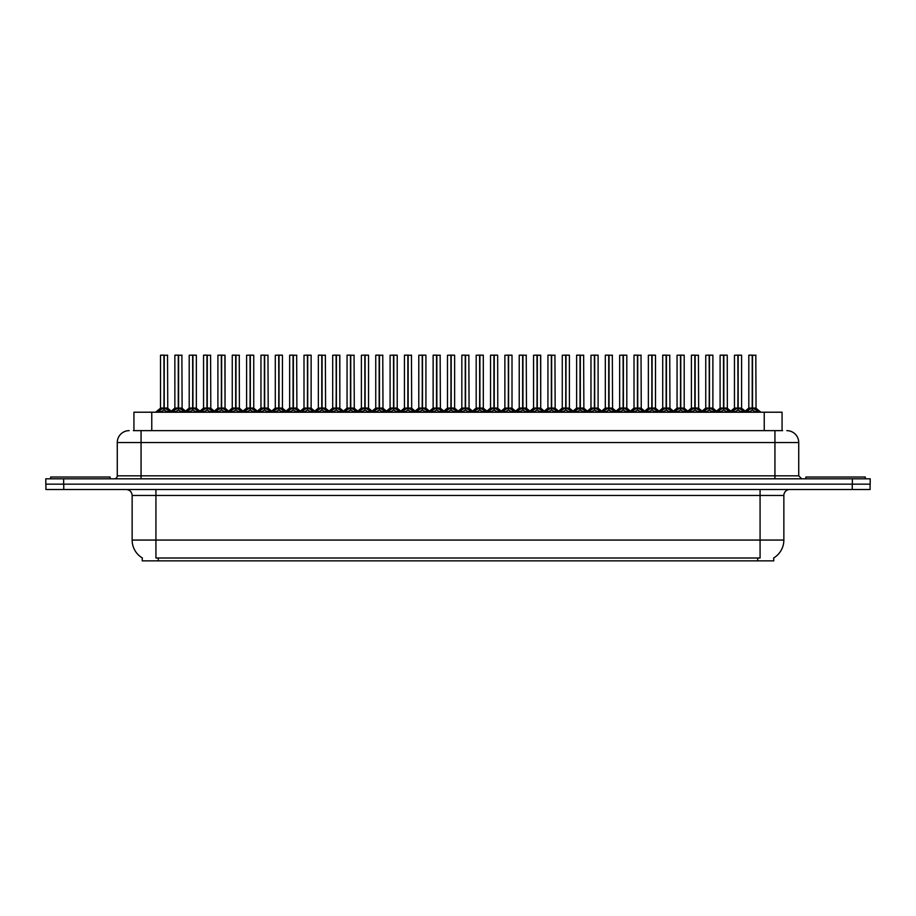 <?xml version="1.0" encoding="UTF-8"?>
<svg xmlns="http://www.w3.org/2000/svg" width="916" height="916" viewBox="0 0 916 916"><rect width="100%" height="100%" fill="white"/><g stroke="black" fill="none" stroke-linecap="round" stroke-linejoin="round"><path stroke-width="1.37" d="M133.931 430.646L133.931 412.211L782.069 412.211L782.069 430.646M773.745 557.913L773.745 560.867L142.255 560.867L142.255 557.913M142.427 558.016A20.816 20.816 0 0 1 132.144 540.062L155.926 540.062L155.926 558.016L760.074 558.016L760.074 540.062L783.856 540.062L783.856 495.464A5.943 5.943 0 0 1 789.81 489.51M132.144 540.062L132.144 495.464C131.79 491.846 129.809 489.865 126.19 489.51M773.573 558.016A20.816 20.816 0 0 0 783.856 540.062M63.754 489.51L870.086 489.51L870.086 484.163L45.915 484.163L45.915 489.51L63.754 489.51L63.754 484.163M870.086 489.51L870.086 484.163M133.667 430.646L782.607 430.646M133.393 430.646L141.064 430.646L141.064 442.543L117.271 442.543L117.271 475.839A2.977 2.977 0 0 1 114.305 478.816M129.167 430.646A11.897 11.897 0 0 0 117.271 442.543M786.833 430.646A11.897 11.897 0 0 1 798.729 442.543L798.729 475.839L801.695 478.816M63.639 478.816L45.8 478.816L45.8 484.163L63.639 484.163L63.639 478.816L852.361 478.816L852.361 484.163L870.2 484.163L870.2 478.816L852.361 478.816M731.93 412.211L733.968 410.07L737.872 408.055L737.872 410.173L738.078 355.133L741.594 355.248L741.594 408.055L738.182 408.055L742.075 410.07L744.113 412.211M741.468 355.133L738.182 355.248L738.182 410.173L738.078 408.055L741.697 408.284L738.571 408.284M737.872 355.133L734.46 355.248L737.872 355.133L734.46 355.248L734.46 408.055L738.182 408.055M737.975 355.133L738.078 408.055M737.872 355.248L738.021 408.055M736.83 355.133L739.212 355.133M742.075 410.07L742.075 412.211L738.182 410.173M737.872 410.173L733.979 412.223M746.277 412.211L748.315 410.07L752.219 408.055L752.219 410.173L752.425 355.133L748.922 355.133L752.322 355.133L752.322 408.055L756.421 410.07L758.459 412.211M752.528 408.055L752.528 410.173L752.425 408.055L755.94 408.055L752.528 408.055L752.517 355.133M752.219 355.133L748.807 355.248L748.807 408.055L752.425 408.055M752.918 408.284L756.043 408.284L755.815 355.133M752.219 355.248L752.219 408.055L748.807 408.055L745.2 411.124L741.697 408.284L746.551 412.211M752.322 355.133L751.177 355.133M756.41 412.223L752.528 410.173M752.219 410.173L748.326 412.223L748.315 410.07M110.138 478.816L110.138 477.03L50.678 477.03L50.678 478.816M865.322 478.816L865.322 477.03L805.862 477.03L805.862 478.816M703.236 412.211L705.274 410.07L709.167 408.055L709.167 410.173L709.373 355.133L712.888 355.248L712.888 408.055L709.476 408.055L713.381 410.07L715.419 412.211M712.774 355.133L709.476 355.248L709.476 410.173L709.373 408.055L713.003 408.284L709.877 408.284M709.179 355.133L705.755 355.248L709.179 355.133L705.755 355.248L705.755 408.055L709.476 408.055M709.27 355.133L709.373 408.055M709.167 355.248L709.327 408.055M708.137 355.133L710.518 355.133M713.381 410.07L713.381 412.211L709.476 410.173M709.167 410.173L705.286 412.223L705.274 410.07M674.531 412.211L676.581 410.07L680.473 408.055L680.473 410.173L680.68 355.133L684.195 355.248L684.195 408.055L680.783 408.055L684.676 410.07L686.725 412.211M684.08 355.133L680.783 355.248L680.783 410.173L680.68 408.055L684.309 408.284L681.172 408.284M680.473 355.133L677.061 355.248L680.473 355.133L677.061 355.248L677.061 408.055L680.783 408.055M680.577 355.133L680.68 408.055M680.473 355.248L680.634 408.055M679.443 355.133L681.813 355.133M684.676 410.07L684.676 412.211L680.783 410.173M680.473 410.173L676.581 412.223L676.581 410.07M645.837 412.211L647.875 410.07L651.78 408.055L651.78 410.173L651.986 355.133L655.501 355.248L655.501 408.055L652.089 408.055L655.982 410.07L658.02 412.211M655.375 355.133L652.089 355.248L652.089 410.173L651.986 408.055L655.604 408.284L652.478 408.284M651.78 355.133L648.368 355.248L651.78 355.133L648.368 355.248L648.368 408.055L652.089 408.055M651.78 355.248L651.986 408.055M650.738 355.133L653.119 355.133M651.883 355.133L651.929 408.055M655.982 410.07L655.982 412.211L652.089 410.173M651.78 410.173L647.887 412.223L647.875 410.07M617.144 412.211L619.182 410.07L623.075 408.055L623.075 410.173L623.281 355.133L626.807 355.248L626.807 408.055L623.395 408.055L627.288 410.07L629.326 412.211M623.086 355.133L619.663 355.248L623.178 355.133L623.395 410.173L623.384 355.133M623.178 355.133L619.663 355.248L619.663 408.055L623.281 408.055M623.075 355.248L623.235 408.055M622.044 355.133L624.426 355.133M627.288 410.07L627.288 412.211L623.395 410.173M623.075 410.173L619.193 412.223M705.755 355.248L705.755 408.055L709.167 408.055M623.395 355.248L626.681 355.133M717.583 412.211L719.621 410.07L723.514 408.055L723.514 410.173L723.72 355.133L727.121 355.133L723.72 355.133M727.121 355.133L723.835 355.248L723.835 408.101L727.728 410.07L729.766 412.211M723.835 408.101L723.835 410.173L723.72 408.055L727.247 408.055L723.674 408.055M723.525 355.133L720.102 355.248L720.102 408.055L723.617 408.055L723.617 355.133L720.228 355.133L723.617 355.133M727.247 355.248L727.35 408.284L724.224 408.284M723.514 355.248L723.514 408.055L720.113 408.055L716.495 411.124L713.003 408.284L717.846 412.211M722.484 355.133L724.865 355.133M727.728 410.07L727.728 412.211L723.835 410.173M723.514 410.173L719.633 412.223L719.621 410.07M688.889 412.211L690.927 410.07L694.82 408.055L694.82 410.173L695.026 355.133L691.523 355.133L694.923 355.133L694.923 408.055L699.034 410.07L701.072 412.211M695.13 408.055L695.13 410.173L695.026 408.055L698.542 408.055L695.13 408.055L695.13 355.133M694.832 355.133L691.408 355.248L691.408 408.055L695.026 408.055M695.519 408.284L698.656 408.284L698.427 355.133M694.82 355.248L694.82 408.055L691.408 408.055L687.802 411.124L684.309 408.284L689.153 412.211M694.923 355.133L693.79 355.133M699.034 410.07L699.034 412.211L695.13 410.173M694.82 410.173L690.939 412.223L690.927 410.07M660.184 412.211L662.222 410.07L666.127 408.055L666.127 410.173L666.333 355.133L662.829 355.133L666.23 355.133L666.23 408.055L670.329 410.07L672.367 412.211M666.436 408.055L666.436 410.173L666.333 408.055L669.848 408.055L666.436 408.055L666.436 355.133M666.127 355.133L662.715 355.248L662.715 408.055L666.333 408.055M666.825 408.284L669.951 408.284L669.733 355.133M666.127 355.248L666.127 408.055L662.715 408.055L659.108 411.124L655.604 408.284L660.459 412.211M666.23 355.133L665.096 355.133M670.329 410.07L670.329 412.211L666.436 410.173M666.127 410.173L662.234 412.223L662.222 410.07M631.49 412.211L633.529 410.07L637.433 408.055L637.422 410.173L637.639 355.133L634.135 355.133L637.536 355.133L637.536 408.055L641.635 410.07L643.673 412.211M637.742 408.055L637.742 410.173L637.639 408.055L641.154 408.055L637.742 408.055L637.731 355.133M637.433 355.133L634.009 355.248L634.009 408.055L637.639 408.055M638.131 408.284L641.257 408.284L641.028 355.133M637.433 355.248L637.433 408.055L634.021 408.055L630.414 411.124L626.91 408.284L623.785 408.284M637.536 355.133L636.391 355.133M641.624 412.223L637.742 410.173M637.422 410.173L633.54 412.223L633.529 410.07M588.45 412.211L590.488 410.07L594.381 408.055L594.381 410.173L594.587 355.133L598.102 355.248L598.102 408.055L594.69 408.055L598.595 410.07L600.633 412.211M597.988 355.133L594.69 355.248L594.69 410.173L594.587 408.055L598.217 408.284L595.079 408.284M594.392 355.133L590.969 355.248L594.392 355.133L590.969 355.248L590.969 408.055L594.69 408.055M594.484 355.133L594.587 408.055M594.381 355.248L594.541 408.055M593.35 355.133L595.732 355.133M598.595 410.07L598.595 412.211L594.69 410.173M594.381 410.173L590.499 412.223L590.488 410.07M559.745 412.211L561.783 410.07L565.687 408.055L565.687 410.173L565.893 355.133L569.409 355.248L569.409 408.055L565.996 408.055L569.889 410.07L571.928 412.211M569.294 355.133L565.996 355.248L565.996 410.173L565.893 408.055L569.512 408.284L566.386 408.284M565.687 355.133L562.275 355.248L565.687 355.133L562.275 355.248L562.275 408.055L565.996 408.055M565.79 355.133L565.893 408.055M565.687 355.248L565.836 408.055M564.657 355.133L567.027 355.133M569.889 410.07L569.889 412.211L565.996 410.173M565.687 410.173L561.794 412.223L561.783 410.07M531.051 412.211L533.089 410.07L536.982 408.055L536.982 410.173L537.2 355.133L540.715 355.248L540.715 408.055L537.303 408.055L541.196 410.07L543.234 412.211M540.715 355.248L537.303 355.248L537.303 410.173L537.2 408.055L540.715 408.055L540.589 355.133M536.994 355.133L533.57 355.248L536.994 355.133L533.57 355.248L533.57 408.055L537.303 408.055M536.982 355.248L537.2 408.055M535.952 355.133L538.333 355.133M537.097 355.133L537.142 408.055M541.196 410.07L541.196 412.211L537.303 410.173M536.982 410.173L533.101 412.223L533.089 410.07M502.357 412.211L504.395 410.07L508.288 408.055L508.288 410.173L508.495 355.133L512.01 355.248L512.01 408.055L508.598 408.055L512.502 410.07L514.54 412.211M511.895 355.133L508.598 355.248L508.598 410.173L508.495 408.055L512.124 408.284L508.998 408.284M508.3 355.133L504.876 355.248L508.3 355.133L504.876 355.248L504.876 408.055L508.598 408.055M508.391 355.133L508.495 408.055M508.288 355.248L508.449 408.055M507.258 355.133L509.64 355.133M512.502 410.07L512.502 412.211L508.598 410.173M508.288 410.173L504.407 412.223M602.797 412.211L604.835 410.07L608.728 408.055L608.728 410.173L608.934 355.133L605.442 355.133L608.831 355.133L608.831 408.055L612.941 410.07L614.98 412.211M609.037 408.055L609.037 410.173L608.934 408.055L612.449 408.055L609.037 408.055L609.037 355.133M608.739 355.133L605.316 355.248L605.316 408.055L608.888 408.055M609.438 408.284L612.564 408.284L612.335 355.133M608.728 355.248L608.728 408.055L605.316 408.055L601.709 411.124L598.217 408.284L603.06 412.211M608.831 355.133L607.697 355.133M612.941 410.07L612.941 412.211L609.037 410.173M608.728 410.173L604.846 412.223L604.835 410.07M574.092 412.211L576.141 410.07L580.034 408.055L580.034 410.173L580.24 355.133L576.736 355.133L580.137 355.133L580.137 408.055L584.236 410.07L586.286 412.211M580.343 408.055L580.343 410.173L580.24 408.055L583.755 408.055L580.343 408.055L580.343 355.133M580.034 355.133L576.622 355.248L576.622 408.055L580.24 408.055M580.733 408.284L583.87 408.284L583.641 355.133M580.034 355.248L580.034 408.055L576.622 408.055L573.015 411.124L569.512 408.284L574.366 412.211M580.137 355.133L579.004 355.133M584.236 410.07L584.236 412.211L580.343 410.173M580.034 410.173L576.141 412.223L576.141 410.07M545.398 412.211L547.436 410.07L551.34 408.055L551.34 410.173L551.547 355.133L548.043 355.133L551.443 355.133L551.443 408.055L555.543 410.07L557.581 412.211M551.65 408.055L551.65 410.173L551.547 408.055L555.062 408.055L551.65 408.055L551.638 355.133M551.34 355.133L547.928 355.248L547.928 408.055L551.547 408.055M552.039 408.284L555.165 408.284L554.936 355.133M551.34 355.248L551.34 408.055L547.928 408.055L544.322 411.124L540.818 408.284L537.692 408.284M551.443 355.133L550.298 355.133M555.543 410.07L555.543 412.211L551.65 410.173M551.34 410.173L547.447 412.223L547.436 410.07M516.704 412.211L518.742 410.07L522.635 408.055L522.635 410.173L522.841 355.133L519.349 355.133L522.738 355.133L522.738 408.055L526.849 410.07L528.887 412.211M522.956 408.055L522.956 410.173L522.841 408.055L526.368 408.055L522.956 408.055L522.944 355.133M522.647 355.133L519.223 355.248L519.223 408.055L522.841 408.055M523.345 408.284L526.471 408.284L526.242 355.133M522.635 355.248L522.635 408.055L519.223 408.055L515.616 411.124L512.124 408.284L516.967 412.211M522.738 355.133L521.605 355.133M526.837 412.223L522.956 410.173M522.635 410.173L518.754 412.223L518.742 410.07M590.969 355.248L590.969 408.055L594.381 408.055M562.275 355.248L562.275 408.055L565.687 408.055M473.652 412.211L475.702 410.07L479.595 408.055L479.595 410.173L479.801 355.133L483.316 355.248L483.316 408.055L479.904 408.055L483.797 410.07L485.846 412.211M483.201 355.133L479.904 355.248L479.904 410.173L479.801 408.055L483.43 408.284L480.293 408.284M479.595 355.133L476.183 355.248L479.595 355.133L476.183 355.248L476.183 408.055L479.904 408.055M479.698 355.133L479.801 408.055M479.595 355.248L479.755 408.055M478.564 355.133L480.934 355.133M483.797 410.07L483.797 412.211L479.904 410.173M479.595 410.173L475.702 412.223L475.702 410.07M444.958 412.211L446.997 410.07L450.901 408.055L450.901 410.173L451.107 355.133L454.622 355.248L454.622 408.055L451.21 408.055L455.103 410.07L457.141 412.211M454.496 355.133L451.21 355.248L451.21 410.173L451.107 408.055L454.725 408.284L451.599 408.284M450.901 355.133L447.489 355.248L450.901 355.133L447.489 355.248L447.489 408.055L451.21 408.055M451.004 355.133L451.107 408.055M450.901 355.248L451.05 408.055M449.859 355.133L452.241 355.133M455.103 410.07L455.103 412.211L451.21 410.173M450.901 410.173L447.008 412.223L446.997 410.07M416.265 412.211L418.303 410.07L422.196 408.055L422.196 410.173L422.402 355.133L425.929 355.248L425.929 408.055L422.516 408.055L426.409 410.07L428.448 412.211M425.803 355.133L422.516 355.248L422.516 410.173L422.402 408.055L426.032 408.284L422.906 408.284M422.207 355.133L418.784 355.248L422.207 355.133L418.784 355.248L418.784 408.055L422.516 408.055M422.299 355.133L422.402 408.055M422.196 355.248L422.356 408.055M421.165 355.133L423.547 355.133M426.409 410.07L426.409 412.211L422.516 410.173M422.196 410.173L418.314 412.223L418.303 410.07M387.571 412.211L389.609 410.07L393.502 408.055L393.502 410.173L393.708 355.133L397.223 355.248L397.223 408.055L393.811 408.055L397.716 410.07L399.754 412.211M397.109 355.133L393.811 355.248L393.811 410.173L393.708 408.055L397.338 408.284L394.201 408.284M393.502 355.133L390.09 355.248L393.502 355.133L390.09 355.248L390.09 408.055L393.811 408.055M393.605 355.133L393.708 408.055M393.502 355.248L393.662 408.055M392.472 355.133L394.853 355.133M397.716 410.07L397.716 412.211L393.811 410.173M393.502 410.173L389.609 412.223L389.609 410.07M358.866 412.211L360.904 410.07L364.808 408.055L364.808 410.173L365.015 355.133L368.53 355.248L368.53 408.055L365.118 408.055L369.011 410.07L371.049 412.211M368.415 355.133L365.118 355.248L365.118 410.173L365.015 408.055L368.633 408.284L365.507 408.284M364.808 355.133L361.396 355.248L364.808 355.133L361.396 355.248L361.396 408.055L365.118 408.055M364.911 355.133L365.015 408.055M364.808 355.248L364.957 408.055M363.767 355.133L366.148 355.133M369.011 410.07L369.011 412.211L365.118 410.173M364.808 410.173L360.915 412.223L360.904 410.07M330.172 412.211L332.21 410.07L336.103 408.055L336.103 410.173L336.321 355.133L339.836 355.248L339.836 408.055L336.424 408.055L340.317 410.07L342.355 412.211M339.836 355.248L336.424 355.248L336.424 410.173L336.321 408.055L339.836 408.055L339.71 355.133M336.115 355.133L332.691 355.248L336.115 355.133L332.691 355.248L332.691 408.055L336.424 408.055M336.218 355.133L336.321 408.055M336.103 355.248L336.264 408.055M335.073 355.133L337.454 355.133M340.317 410.07L340.317 412.211L336.424 410.173M336.103 410.173L332.222 412.223L332.21 410.07M488.01 412.211L490.049 410.07L493.942 408.055L493.942 410.173L494.148 355.133L497.548 355.133L494.148 355.133M497.548 355.133L494.251 355.248L494.251 408.101L498.155 410.07L500.193 412.211M494.251 408.101L494.251 410.173L494.148 408.055L497.663 408.055L494.102 408.055M493.953 355.133L490.529 355.248L490.529 408.055L494.045 408.055L494.045 355.133L490.644 355.133L494.045 355.133M497.663 355.248L497.777 408.284L494.64 408.284M493.942 355.248L493.942 408.055L490.529 408.055L486.923 411.124L483.43 408.284L488.274 412.211M492.911 355.133L495.293 355.133M498.155 410.07L498.155 412.211L494.251 410.173M493.942 410.173L490.049 412.223L490.049 410.07M459.305 412.211L461.343 410.07L465.248 408.055L465.248 410.173L465.454 355.133L461.95 355.133L465.351 355.133L465.351 408.055L469.45 410.07L471.488 412.211M465.557 408.055L465.557 410.173L465.454 408.055L468.969 408.055L465.557 408.055L465.546 355.133M465.248 355.133L461.836 355.248L461.836 408.055L465.454 408.055M465.946 408.284L469.072 408.284L468.855 355.133M465.248 355.248L465.248 408.055L461.836 408.055L458.229 411.124L454.725 408.284L459.58 412.211M465.351 355.133L464.206 355.133M469.45 410.07L469.45 412.211L465.557 410.173M465.248 410.173L461.355 412.223M430.612 412.211L432.65 410.07L436.543 408.055L436.543 410.173L436.76 355.133L433.257 355.133L436.657 355.133L436.657 408.055L440.756 410.07L442.794 412.211M436.863 408.055L436.863 410.173L436.76 408.055L440.275 408.055L436.863 408.055L436.852 355.133M436.554 355.133L433.131 355.248L433.131 408.055L436.76 408.055M437.253 408.284L440.378 408.284L440.149 355.133M436.543 355.248L436.543 408.055L433.142 408.055L429.524 411.124L426.032 408.284L430.886 412.211M436.657 355.133L435.512 355.133M440.756 410.07L440.756 412.211L436.863 410.173M436.543 410.173L432.661 412.223L432.65 410.07M401.918 412.211L403.956 410.07L407.849 408.055L407.849 410.173L408.055 355.133L404.563 355.133L407.952 355.133L407.952 408.055L412.063 410.07L414.101 412.211M408.158 408.055L408.158 410.173L408.055 408.055L411.57 408.055L408.158 408.055L408.158 355.133M407.86 355.133L404.437 355.248L404.437 408.055L408.055 408.055M408.559 408.284L411.685 408.284L411.456 355.133M407.849 355.248L407.849 408.055L404.437 408.055L400.83 411.124L397.338 408.284L402.181 412.211M407.952 355.133L406.819 355.133M412.051 412.223L408.158 410.173M407.849 410.173L403.967 412.223L403.956 410.07M373.213 412.211L375.262 410.07L379.155 408.055L379.155 410.173L379.361 355.133L375.858 355.133L379.258 355.133L379.258 408.055L383.357 410.07L385.407 412.211M379.464 408.055L379.464 410.173L379.361 408.055L382.877 408.055L379.464 408.055L379.464 355.133M379.155 355.133L375.743 355.248L375.743 408.055L379.361 408.055M379.854 408.284L382.991 408.284L382.762 355.133M379.155 355.248L379.155 408.055L375.743 408.055L372.136 411.124L368.633 408.284L373.488 412.211M379.258 355.133L378.125 355.133M383.357 410.07L383.357 412.211L379.464 410.173M379.155 410.173L375.262 412.223L375.262 410.07M344.519 412.211L346.557 410.07L350.462 408.055L350.462 410.173L350.668 355.133L347.164 355.133L350.565 355.133L350.565 408.055L354.664 410.07L356.702 412.211M350.771 408.055L350.771 410.173L350.668 408.055L354.183 408.055L350.771 408.055L350.759 355.133M350.462 355.133L347.05 355.248L347.05 408.055L350.668 408.055M351.16 408.284L354.286 408.284L354.057 355.133M350.462 355.248L350.462 408.055L347.05 408.055L343.443 411.124L339.939 408.284L336.813 408.284M350.565 355.133L349.42 355.133M354.664 410.07L354.664 412.211L350.771 410.173M350.462 410.173L346.569 412.223M301.478 412.211L303.517 410.07L307.41 408.055L307.41 410.173L307.616 355.133L311.131 355.248L311.131 408.055L307.719 408.055L311.623 410.07L313.661 412.211M311.016 355.133L307.719 355.248L307.719 410.173L307.616 408.055L311.245 408.284L308.12 408.284M307.421 355.133L303.998 355.248L307.421 355.133L303.998 355.248L303.998 408.055L307.719 408.055M307.513 355.133L307.616 408.055M307.41 355.248L307.57 408.055M306.379 355.133L308.761 355.133M311.623 410.07L311.623 412.211L307.719 410.173M307.41 410.173L303.528 412.223L303.517 410.07M272.773 412.211L274.823 410.07L278.716 408.055L278.716 410.173L278.922 355.133L282.437 355.248L282.437 408.055L279.025 408.055L282.918 410.07L284.968 412.211M282.323 355.133L279.025 355.248L279.025 410.173L278.922 408.055L282.552 408.284L279.414 408.284M278.716 355.133L275.304 355.248L278.716 355.133L275.304 355.248L275.304 408.055L279.025 408.055M278.819 355.133L278.922 408.055M278.716 355.248L278.865 408.055M277.685 355.133L280.056 355.133M282.918 410.07L282.918 412.211L279.025 410.173M278.716 410.173L274.823 412.223L274.823 410.07M244.08 412.211L246.118 410.07L250.022 408.055L250.022 410.173L250.228 355.133L253.743 355.248L253.743 408.055L250.331 408.055L254.224 410.07L256.262 412.211M253.618 355.133L250.331 355.248L250.331 410.173L250.228 408.055L253.846 408.284L250.721 408.284M250.022 355.133L246.61 355.248L250.022 355.133L246.61 355.248L246.61 408.055L250.331 408.055M250.125 355.133L250.228 408.055M250.022 355.248L250.171 408.055M248.98 355.133L251.362 355.133M254.213 412.223L250.331 410.173M250.022 410.173L246.129 412.223L246.118 410.07M215.386 412.211L217.424 410.07L221.317 408.055L221.317 410.173L221.523 355.133L225.038 355.248L225.038 408.055L221.626 408.055L225.531 410.07L227.569 412.211M225.038 355.248L221.626 355.248L221.626 410.173L221.523 408.055L225.038 408.055L224.924 355.133M221.329 355.133L217.905 355.248L221.329 355.133L217.905 355.248L217.905 408.055L221.626 408.055M221.317 355.248L221.477 408.055L221.42 355.133M220.287 355.133L222.668 355.133M221.317 408.055L217.905 408.055L217.905 355.248M225.531 410.07L225.531 412.211L221.626 410.173M221.317 410.173L217.436 412.223L217.424 410.07M186.692 412.211L188.73 410.07L192.623 408.055L192.623 410.173L192.829 355.133L196.345 355.248L196.345 408.055L192.933 408.055L196.837 410.07L198.875 412.211M196.23 355.133L192.933 355.248L192.933 410.173L192.829 408.055L196.459 408.284L193.322 408.284M192.623 355.133L189.211 355.248L192.623 355.133L189.211 355.248L189.211 408.055L192.933 408.055M192.726 355.133L192.829 408.055M192.623 355.248L192.784 408.055M191.593 355.133L193.963 355.133M196.837 410.07L196.837 412.211L192.933 410.173M192.623 410.173L188.73 412.223L188.73 410.07M157.987 412.211L160.025 410.07L163.93 408.055L163.93 410.173L164.136 355.133L160.632 355.133L164.033 355.133L164.033 408.055L168.132 410.07L170.17 412.211M164.239 408.055L164.239 410.173L164.136 408.055L167.651 408.055L164.239 408.055L164.227 355.133M163.93 355.133L160.518 355.248L160.518 408.055L164.136 408.055M164.628 408.284L167.754 408.284L167.536 355.133M163.93 355.248L164.079 408.055M164.033 355.133L162.888 355.133M168.132 410.07L168.132 412.211L164.239 410.173M163.93 410.173L160.037 412.223L160.025 410.07M315.825 412.211L317.863 410.07L321.756 408.055L321.756 410.173L321.963 355.133L318.47 355.133L321.86 355.133L321.86 408.055L325.97 410.07L328.008 412.211M322.066 408.055L322.077 410.173L321.963 408.055L325.489 408.055L322.066 408.055L322.066 355.133M321.768 355.133L318.344 355.248L318.344 408.055L321.963 408.055M322.466 408.284L325.592 408.284L325.363 355.133M321.756 355.248L321.756 408.055L318.344 408.055L314.738 411.124L311.245 408.284L316.089 412.211M321.86 355.133L320.726 355.133M325.97 410.07L325.97 412.211L322.077 410.173M321.756 410.173L317.875 412.223L317.863 410.07M287.132 412.211L289.17 410.07L293.063 408.055L293.063 410.173L293.269 355.133L289.765 355.133L293.166 355.133L293.166 408.055L297.276 410.07L299.314 412.211M293.372 408.055L293.372 410.173L293.269 408.055L296.784 408.055L293.372 408.055L293.372 355.133M293.063 355.133L289.651 355.248L289.651 408.055L293.269 408.055M293.761 408.284L296.899 408.284L296.67 355.133M293.063 355.248L293.063 408.055L289.651 408.055L286.044 411.124L282.552 408.284L287.395 412.211M293.166 355.133L292.032 355.133M297.265 412.223L293.372 410.173M293.063 410.173L289.17 412.223L289.17 410.07M258.426 412.211L260.465 410.07L264.369 408.055L264.369 410.173L264.575 355.133L261.071 355.133L264.472 355.133L264.472 408.055L268.571 410.07L270.609 412.211M264.678 408.055L264.678 410.173L264.575 408.055L268.09 408.055L264.678 408.055L264.667 355.133M264.369 355.133L260.957 355.248L260.957 408.055L264.575 408.055M265.067 408.284L268.193 408.284L267.976 355.133M264.369 355.248L264.369 408.055L260.957 408.055L257.35 411.124L253.846 408.284L258.701 412.211M264.472 355.133L263.327 355.133M268.571 410.07L268.571 412.211L264.678 410.173M264.369 410.173L260.476 412.223L260.465 410.07M229.733 412.211L231.771 410.07L235.664 408.055L235.664 410.173L235.881 355.133L232.378 355.133L235.778 355.133L235.778 408.055L239.877 410.07L241.916 412.211M239.397 355.248L235.984 355.248L235.984 410.173L235.881 408.055L239.397 408.055L239.271 355.133M235.675 355.133L232.252 355.248L232.252 408.055L235.881 408.055M235.664 355.248L235.664 408.055L232.263 408.055L228.645 411.124L225.153 408.284L222.027 408.284M235.778 355.133L234.633 355.133M239.877 410.07L239.877 412.211L235.984 410.173M235.664 410.173L231.782 412.223M201.039 412.211L203.077 410.07L206.97 408.055L206.97 410.173L207.176 355.133L203.684 355.133L207.073 355.133L207.073 408.055L211.184 410.07L213.222 412.211M207.279 408.055L207.279 410.173L207.176 408.055L210.691 408.055L207.279 408.055L207.279 355.133M206.982 355.133L203.558 355.248L203.558 408.055L207.176 408.055M207.68 408.284L210.806 408.284L210.577 355.133M206.97 355.248L206.97 408.055L203.558 408.055L199.951 411.124L196.459 408.284L201.302 412.211M207.073 355.133L205.94 355.133M211.184 410.07L211.184 412.211L207.279 410.173M206.97 410.173L203.089 412.223L203.077 410.07M172.334 412.211L174.384 410.07L178.276 408.055L178.276 410.173L178.483 355.133L174.979 355.133L178.38 355.133L178.38 408.055L182.479 410.07L184.528 412.211M178.586 408.055L178.586 410.173L178.483 408.055L181.998 408.055L178.586 408.055L178.586 355.133M178.276 355.133L174.864 355.248L174.864 408.055L178.483 408.055M178.975 408.284L182.112 408.284L181.883 355.133M178.276 355.248L178.276 408.055L174.864 408.055L171.258 411.124M178.38 355.133L177.246 355.133M182.479 410.07L182.479 412.211L178.586 410.173M178.276 410.173L174.384 412.223L174.384 410.07M332.691 355.248L332.691 408.055L336.103 408.055M275.304 355.248L275.304 408.055L278.716 408.055M235.984 408.055L239.385 408.055L236.374 408.284M757.692 560.867L757.692 557.913M158.308 560.867L158.308 557.913M151.77 430.646L151.77 412.211M764.23 430.646L764.23 412.211M760.074 489.51L760.074 495.464L132.144 495.464M783.856 495.464L760.074 495.464L760.074 540.062L155.926 540.062L155.926 489.51M852.246 489.51L852.246 484.163M141.064 478.816L141.064 475.839L798.729 475.839M117.271 475.839L141.064 475.839L141.064 442.543L774.936 442.543L774.936 478.816M798.729 442.543L774.936 442.543L774.936 430.646M737.472 408.284L734.46 408.055L737.872 408.055M742.704 410.608L742.704 412.211M733.968 410.07L733.968 412.211M733.35 410.608L733.35 412.211M751.818 408.284L748.693 408.284M755.94 355.248L752.528 355.248M756.421 410.07L756.421 412.211M757.051 410.608L757.051 412.211M747.696 410.608L747.696 412.211M708.778 408.284L705.755 408.055L700.797 412.211M713.999 410.608L713.999 412.211M704.644 410.608L704.644 412.211M680.084 408.284L677.061 408.055L680.473 408.055M685.305 410.608L685.305 412.211M675.951 410.608L675.951 412.211M651.379 408.284L648.368 408.055L651.78 408.055M656.612 410.608L656.612 412.211M647.257 410.608L647.257 412.211M622.685 408.284L619.674 408.055L623.075 408.055M631.765 412.211L626.796 408.055L623.395 408.055M627.907 410.608L627.907 412.211M619.182 410.07L619.182 412.211M618.552 410.608L618.552 412.211M723.125 408.284L719.999 408.284M728.346 410.608L728.346 412.211M718.991 410.608L718.991 412.211M694.431 408.284L691.305 408.284M698.542 355.248L695.13 355.248M699.652 410.608L699.652 412.211M690.298 410.608L690.298 412.211M665.737 408.284L662.6 408.284M669.848 355.248L666.436 355.248M670.959 410.608L670.959 412.211M661.604 410.608L661.604 412.211M637.032 408.284L633.906 408.284M641.154 355.248L637.742 355.248M641.635 410.07L641.635 412.211M642.265 410.608L642.265 412.211M632.91 410.608L632.91 412.211M593.992 408.284L590.969 408.055L586.011 412.211M599.213 410.608L599.213 412.211M589.858 410.608L589.858 412.211M565.298 408.284L562.275 408.055L557.317 412.211M570.519 410.608L570.519 412.211M561.165 410.608L561.165 412.211M536.593 408.284L533.581 408.055L536.982 408.055M541.825 410.608L541.825 412.211M532.471 410.608L532.471 412.211M507.899 408.284L504.876 408.055L508.288 408.055M513.12 410.608L513.12 412.211M504.395 410.07L504.395 412.211M503.766 410.608L503.766 412.211M608.338 408.284L605.213 408.284M612.449 355.248L609.037 355.248M613.56 410.608L613.56 412.211M604.205 410.608L604.205 412.211M579.645 408.284L576.508 408.284M583.755 355.248L580.343 355.248M584.866 410.608L584.866 412.211M575.511 410.608L575.511 412.211M550.94 408.284L547.814 408.284M555.062 355.248L551.65 355.248M556.172 410.608L556.172 412.211M546.818 410.608L546.818 412.211M522.246 408.284L519.12 408.284M526.368 355.248L522.956 355.248M526.849 410.07L526.849 412.211M527.467 410.608L527.467 412.211M518.112 410.608L518.112 412.211M479.205 408.284L476.183 408.055L479.595 408.055M484.427 410.608L484.427 412.211M475.072 410.608L475.072 412.211M450.5 408.284L447.489 408.055L450.901 408.055M455.733 410.608L455.733 412.211M446.378 410.608L446.378 412.211M421.807 408.284L418.784 408.055L422.196 408.055M427.028 410.608L427.028 412.211M417.673 410.608L417.673 412.211M393.113 408.284L390.09 408.055L393.502 408.055M398.334 410.608L398.334 412.211M388.979 410.608L388.979 412.211M364.419 408.284L361.396 408.055L364.808 408.055M369.64 410.608L369.64 412.211M360.286 410.608L360.286 412.211M335.714 408.284L332.703 408.055L327.733 412.211M340.947 410.608L340.947 412.211M331.592 410.608L331.592 412.211M493.552 408.284L490.426 408.284M498.773 410.608L498.773 412.211M489.419 410.608L489.419 412.211M464.859 408.284L461.721 408.284M468.969 355.248L465.557 355.248M470.08 410.608L470.08 412.211M461.343 410.07L461.343 412.211M460.725 410.608L460.725 412.211M436.153 408.284L433.028 408.284M440.275 355.248L436.863 355.248M441.386 410.608L441.386 412.211M432.031 410.608L432.031 412.211M407.46 408.284L404.334 408.284M411.57 355.248L408.158 355.248M412.063 410.07L412.063 412.211M412.681 410.608L412.681 412.211M403.326 410.608L403.326 412.211M378.766 408.284L375.629 408.284M382.877 355.248L379.464 355.248M383.987 410.608L383.987 412.211M374.633 410.608L374.633 412.211M350.061 408.284L346.935 408.284M354.183 355.248L350.771 355.248M355.293 410.608L355.293 412.211M346.557 410.07L346.557 412.211M345.939 410.608L345.939 412.211M307.02 408.284L303.998 408.055L307.41 408.055M312.241 410.608L312.241 412.211M302.887 410.608L302.887 412.211M278.327 408.284L275.304 408.055L270.346 412.211M283.548 410.608L283.548 412.211M274.193 410.608L274.193 412.211M249.621 408.284L246.61 408.055L250.022 408.055M254.224 410.07L254.224 412.211M254.854 410.608L254.854 412.211M245.499 410.608L245.499 412.211M220.928 408.284L217.905 408.055L212.947 412.211M226.149 410.608L226.149 412.211M216.794 410.608L216.794 412.211M192.234 408.284L189.211 408.055L192.623 408.055M197.455 410.608L197.455 412.211M188.101 410.608L188.101 412.211M163.54 408.284L160.518 408.055L163.93 408.055M167.651 355.248L164.239 355.248M168.762 410.608L168.762 412.211M159.407 410.608L159.407 412.211M321.367 408.284L318.241 408.284M325.489 355.248L322.077 355.248M326.588 410.608L326.588 412.211M317.234 410.608L317.234 412.211M292.673 408.284L289.548 408.284M296.784 355.248L293.372 355.248M297.276 410.07L297.276 412.211M297.895 410.608L297.895 412.211M288.54 410.608L288.54 412.211M263.98 408.284L260.842 408.284M268.09 355.248L264.678 355.248M269.201 410.608L269.201 412.211M259.846 410.608L259.846 412.211M235.275 408.284L232.149 408.284M240.507 410.608L240.507 412.211M231.771 410.07L231.771 412.211M231.153 410.608L231.153 412.211M206.581 408.284L203.455 408.284M210.691 355.248L207.279 355.248M211.802 410.608L211.802 412.211M202.447 410.608L202.447 412.211M177.887 408.284L174.75 408.284M181.998 355.248L178.586 355.248M183.108 410.608L183.108 412.211M173.754 410.608L173.754 412.211M734.46 408.055L729.491 412.211M756.043 408.284L760.898 412.211M734.346 408.284L730.853 411.124L727.35 408.284M677.061 408.055L672.104 412.211M648.368 408.055L643.41 412.211M619.674 408.055L614.705 412.211M705.652 408.284L702.148 411.124L698.656 408.284M676.947 408.284L673.455 411.124L669.951 408.284M648.253 408.284L644.761 411.124L641.257 408.284M619.56 408.284L616.056 411.124L612.564 408.284M540.818 408.284L545.673 412.211M533.581 408.055L528.612 412.211M504.876 408.055L499.918 412.211M583.87 408.284L587.362 411.124L590.866 408.284M555.165 408.284L558.668 411.124L562.161 408.284M526.471 408.284L529.975 411.124L533.467 408.284M476.183 408.055L471.225 412.211M447.489 408.055L442.531 412.211M418.784 408.055L413.826 412.211M390.09 408.055L385.132 412.211M361.396 408.055L356.439 412.211M339.939 408.284L344.794 412.211M497.777 408.284L501.27 411.124L504.773 408.284M469.072 408.284L472.576 411.124L476.068 408.284M440.378 408.284L443.882 411.124L447.374 408.284M411.685 408.284L415.177 411.124L418.681 408.284M382.991 408.284L386.483 411.124L389.987 408.284M354.286 408.284L357.79 411.124L361.282 408.284M303.998 408.055L299.04 412.211M246.61 408.055L241.652 412.211M225.153 408.284L230.008 412.211M189.211 408.055L184.253 412.211M160.403 408.284L155.56 412.211M167.754 408.284L172.609 412.211M325.592 408.284L329.084 411.124L332.588 408.284M296.899 408.284L300.391 411.124L303.894 408.284M268.193 408.284L271.697 411.124L275.189 408.284M239.5 408.284L243.003 411.124L246.496 408.284M210.806 408.284L214.298 411.124L217.802 408.284M182.112 408.284L185.605 411.124L189.108 408.284"/></g></svg>
